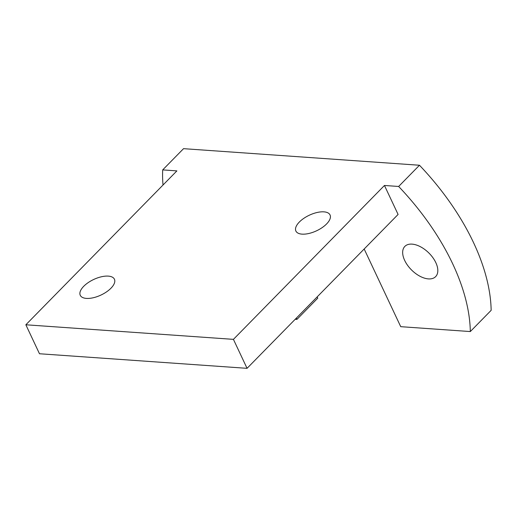 <?xml version="1.0" encoding="UTF-8"?>
<svg xmlns="http://www.w3.org/2000/svg" width="517" height="517" viewBox="0 0 517 517"><rect width="100%" height="100%" fill="white"/><g stroke="black" fill="none" stroke-linecap="round" stroke-linejoin="round"><path stroke-width="0.78" d="M108.279 276.117A18.877 8.595 -25.2 0 0 88.174 282.625A18.877 8.595 -25.2 0 0 80.264 295.297A18.877 8.595 -25.2 0 0 86.41 298.406A18.877 8.595 -25.2 0 0 106.515 291.892A18.877 8.595 -25.2 0 0 114.425 279.219A18.877 8.595 -25.2 0 0 108.279 276.117M323.9 211.847A18.877 8.595 -25.2 0 0 303.796 218.361A18.877 8.595 -25.2 0 0 295.886 231.034A18.877 8.595 -25.2 0 0 302.031 234.136A18.877 8.595 -25.2 0 0 322.136 227.629A18.877 8.595 -25.2 0 0 330.046 214.956A18.877 8.595 -25.2 0 0 323.9 211.847M435.812 262.61A21.578 12.13 -135.5 0 0 420.424 246.732A21.578 12.13 -135.5 0 0 404.843 246.402A21.578 12.13 -135.5 0 0 404.675 260.426A21.578 12.13 -135.5 0 0 420.062 276.304A21.578 12.13 -135.5 0 0 435.644 276.627A21.578 12.13 -135.5 0 0 435.812 262.61M470.315 331.559A188.783 106.114 -135.5 0 0 452.679 263.793A188.783 106.114 -135.5 0 0 398.646 186.469L419.474 165.246A188.783 106.114 44.5 0 1 473.507 242.57A188.783 106.114 44.5 0 1 491.15 310.336L470.315 331.559L400.727 326.673L364.175 249M419.474 165.246L183.535 148.67L162.7 169.893L176.885 170.894L25.85 324.779L233.425 339.359L384.461 185.474L398.646 186.469M162.7 169.893A188.783 106.114 -135.5 0 0 163.017 185.028M317.173 296.887L317.768 298.154L296.939 319.383L295.22 319.26M296.939 319.383L296.344 318.117M233.425 339.359L247.055 368.33L398.09 214.445L384.461 185.474M247.055 368.33L39.479 353.751L25.85 324.779"/></g></svg>

